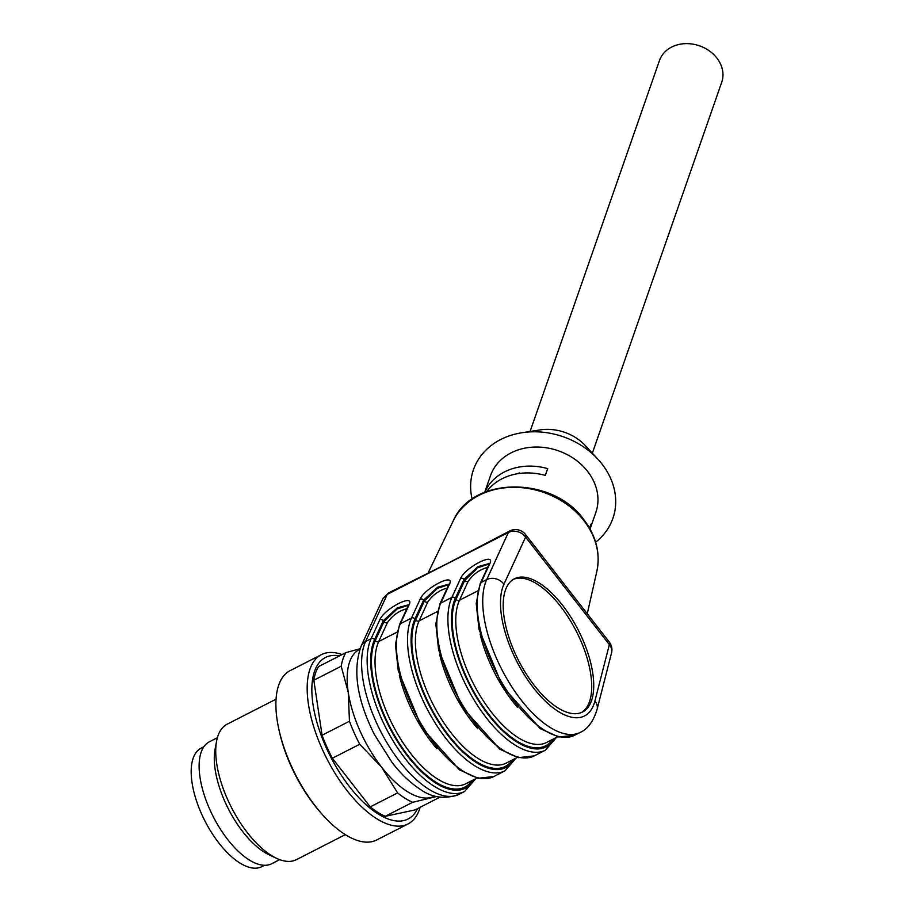 <?xml version="1.0" encoding="UTF-8"?>
<svg xmlns="http://www.w3.org/2000/svg" width="913" height="913" viewBox="0 0 913 913"><rect width="100%" height="100%" fill="white"/><g stroke="black" fill="none" stroke-linecap="round" stroke-linejoin="round"><path stroke-width="1.37" d="M420.14 807.275A95.089 42.58 -117.1 0 1 407.997 823.971L376.704 839.96A95.089 42.58 -117.1 0 1 371.888 841.672A95.089 42.58 -117.1 0 1 322.084 814.236A95.089 42.58 -117.1 0 1 279.013 729.955A95.089 42.58 -117.1 0 1 290.163 670.621L321.456 654.621A95.089 42.58 -117.1 0 1 342.09 654.575M407.997 823.971A95.089 42.58 -117.1 0 1 403.181 825.672A95.089 42.58 -117.1 0 1 324.298 753.59A95.089 42.58 -117.1 0 1 321.456 654.621M417.549 808.598A90.695 40.617 -117.1 0 1 403.42 820.65A90.695 40.617 -117.1 0 1 322.266 738.218A90.695 40.617 -117.1 0 1 339.51 655.888M436.722 796.49L412.619 802.31L385.252 816.302L414.901 809.957L439.998 797.129M385.252 816.302A88.755 39.738 -117.1 0 1 370.244 806.898L397.612 792.918L381.577 767.103L359.711 744.266L332.343 758.247L370.244 806.898M332.343 758.247A88.755 39.738 -117.1 0 1 322.084 735.216L349.462 721.224L348.241 692.237L341.211 666.228L313.832 680.219L322.084 735.216M313.832 680.219A88.755 39.738 -117.1 0 1 318.591 666.581L345.959 652.59L360.03 648.766M412.619 802.31A88.755 39.738 -117.1 0 1 397.612 792.918M359.711 744.266A88.755 39.738 -117.1 0 1 349.462 721.224M341.211 666.228A88.755 39.738 -117.1 0 1 345.959 652.59M434.862 795.999A82.41 36.897 -117.1 0 1 430.354 797.654A82.41 36.897 -117.1 0 1 381.577 767.103A82.41 36.897 -117.1 0 1 348.241 692.237A82.41 36.897 -117.1 0 1 359.859 649.246M322.084 814.236L320.589 812.547A90.695 40.617 -117.1 0 1 279.504 732.158L279.013 729.955M345.308 834.653L296.383 859.658A76.076 34.066 -117.1 0 1 292.525 861.027A76.076 34.066 -117.1 0 1 276.536 858.323A76.076 34.066 -117.1 0 1 216.609 741.048A76.076 34.066 -117.1 0 1 227.143 724.18L276.068 699.175M276.536 858.323L269.004 854.773A68.464 30.654 -117.1 0 1 215.069 749.231L216.609 741.048M279.698 859.647L271.72 863.721A68.464 30.654 -117.1 0 1 268.251 864.953A68.464 30.654 -117.1 0 1 211.451 813.049A68.464 30.654 -117.1 0 1 209.408 741.79L217.385 737.715M203.884 746.754L201.18 748.124A66.558 29.809 62.9 0 0 204.934 820.958A66.558 29.809 62.9 0 0 261.769 866.677L264.462 865.296M530.088 431.472L659.46 60.566A32.959 27.093 19.2 0 1 699.506 45.833A32.959 27.093 19.2 0 1 721.715 82.273L592.343 453.179M595.653 542.208A73.85 60.715 -160.8 0 0 601.975 464.009A73.85 60.715 -160.8 0 0 597.878 459.182L585.553 445.841A44.372 36.474 -160.8 0 0 539.971 429.932L522.019 432.728A73.85 60.715 -160.8 0 0 472.124 499.126M517.603 473.721L519.257 472.877L519.041 473.505M597.878 459.182A73.85 60.715 -160.8 0 0 522.019 432.728M513.414 579.344A74.809 33.496 -117.1 0 1 560.456 606.221A74.809 33.496 -117.1 0 1 581.467 712.494M589.57 528.136L590.951 524.142A55.784 45.855 19.2 0 1 589.992 528.889M486.857 491.422A55.784 45.855 -160.8 0 1 545.312 475.422L547.686 468.609A55.784 45.855 -160.8 0 0 484.837 492.21M590.06 529.015L595.847 512.433A55.784 45.855 -160.8 0 0 587.584 471.359A55.784 45.855 -160.8 0 0 533.728 447.085A55.784 45.855 -160.8 0 0 490.498 475.684L484.712 492.267M552.867 739.256A88.116 39.453 -117.1 0 1 483.342 706.97A88.116 39.453 -117.1 0 1 456.032 599.316L464.728 580.394L477.75 567.795L489.174 563.914M489.277 563.515L477.99 566.619L463.998 579.447L464.728 580.394A2.534 2.134 -155.3 0 0 468.175 581.319L459.479 600.24L477.727 590.916M447.21 588.063C439.279 590.186 432.808 594.82 427.798 601.952A2.534 2.134 24.7 0 1 424.351 601.028L437.373 588.429L448.797 584.548M472.101 780.535A88.116 39.453 -117.1 0 1 402.587 748.238A88.116 39.453 -117.1 0 1 375.277 640.595L383.974 621.662L396.984 609.074L408.419 605.182M408.51 604.794L397.235 607.898L383.243 620.726L383.974 621.662A2.534 2.134 -155.3 0 0 387.42 622.586L378.724 641.519L396.972 632.195M562.476 605.182A74.809 33.496 62.9 0 0 514.407 578.796A74.809 33.496 62.9 0 0 518.63 660.647A74.809 33.496 62.9 0 0 582.494 712.014A74.809 33.496 62.9 0 0 562.476 605.182M448.888 584.16L437.612 587.253L423.621 600.092A2.534 2.134 -155.3 0 0 420.174 599.168C424.785 587.961 455.473 572.28 449.458 584.206A2.534 2.134 -155.3 0 0 448.58 585.096L439.895 603.984L435.832 624.035L438.628 650.01L462.343 707.313L499.799 749.185L518.424 757.642L534.253 755.884A91.916 41.165 62.9 0 1 463.37 706.32A91.916 41.165 62.9 0 1 440.774 603.094A2.534 2.134 -155.3 0 0 439.895 603.984M475.741 778.675L464.603 791.48A91.916 41.165 -117.1 0 1 393.708 741.915A91.916 41.165 -117.1 0 1 371.123 638.689L379.797 619.801A2.534 2.134 24.7 0 1 383.243 620.726L374.57 639.614A89.383 40.024 62.9 0 0 403.557 750.657A89.383 40.024 62.9 0 0 474.018 779.554M489.436 563.675L488.957 564.462A2.534 2.134 24.7 0 1 489.836 563.561L481.151 582.448A91.916 41.165 62.9 0 0 503.748 685.686A91.916 41.165 62.9 0 0 574.631 735.25L558.802 737.008L540.176 728.551L502.721 686.667L479.005 629.365L476.209 603.402L480.272 583.35A2.534 2.134 24.7 0 1 481.151 582.448L486.709 579.618L508.37 532.473L387.226 594.386L383.3 598.277M556.496 737.396L545.358 750.212A91.916 41.165 -117.1 0 1 474.475 700.648A91.916 41.165 -117.1 0 1 451.878 597.41L460.563 578.522A2.534 2.134 24.7 0 1 463.998 579.447L455.325 598.335A89.383 40.024 62.9 0 0 484.324 709.378A89.383 40.024 62.9 0 0 554.784 738.275M408.67 604.954L408.191 605.741A2.534 2.134 24.7 0 1 409.081 604.84L400.396 623.727A91.916 41.165 62.9 0 0 422.981 726.953A91.916 41.165 62.9 0 0 493.876 776.518L478.047 778.275L459.422 769.83L421.966 727.946L398.239 670.644L395.455 644.669L399.517 624.629A2.534 2.134 24.7 0 1 400.396 623.727L411.501 618.055L420.174 599.168M383.118 598.3L388.584 592.879L447.861 563.287L509.716 530.967A12.679 5.672 62.9 0 0 508.37 532.473A12.679 10.694 -155.3 0 1 525.591 537.095L503.93 584.24A79.237 35.481 62.9 0 0 533.591 688.003A79.237 35.481 62.9 0 0 594.899 701.036A12.679 10.111 14.4 0 1 597.091 709.344C593.313 721.487 587.675 729.179 580.189 732.409A91.916 41.165 -117.1 0 1 509.294 682.844A91.916 41.165 -117.1 0 1 486.709 579.618A12.679 10.694 -155.3 0 1 503.93 584.24M388.584 592.879L387.226 594.386L365.577 641.519A91.916 41.165 62.9 0 0 388.162 744.757A91.916 41.165 62.9 0 0 459.045 794.321L464.603 791.48M427.798 601.952L419.101 620.886L437.35 611.55M477.294 728.14A85.582 38.323 -117.1 0 1 439.712 654.61M512.478 759.89A88.116 39.453 -117.1 0 1 442.965 727.604A88.116 39.453 -117.1 0 1 415.655 619.95A2.534 2.134 24.7 0 0 419.101 620.886A85.582 38.323 62.9 0 0 440.134 716.99A85.582 38.323 62.9 0 0 506.133 763.142L517.351 757.413M456.032 599.316A2.534 2.134 -155.3 0 0 459.479 600.24A85.582 38.323 62.9 0 0 480.512 696.357A85.582 38.323 62.9 0 0 546.51 742.497L557.729 736.768M517.671 707.507A85.582 38.323 -117.1 0 1 480.09 633.964M487.588 567.43C479.656 569.552 473.185 574.186 468.175 581.319M406.833 608.709C398.901 610.831 392.43 615.453 387.42 622.586M436.916 748.774A85.582 38.323 -117.1 0 1 399.323 675.243M375.277 640.595A2.534 2.134 -155.3 0 0 378.724 641.519A85.582 38.323 62.9 0 0 399.757 737.624A85.582 38.323 62.9 0 0 465.756 783.776L476.974 778.047M415.655 619.95L424.351 601.028L423.621 600.092L414.947 618.98A89.383 40.024 62.9 0 0 443.935 730.023A89.383 40.024 62.9 0 0 514.407 758.908M449.458 584.206L440.774 603.094L451.878 597.41A2.534 2.134 24.7 0 1 455.325 598.335M414.947 618.98A2.534 2.134 -155.3 0 0 411.501 618.055A91.916 41.165 -117.1 0 0 434.086 721.281A91.916 41.165 -117.1 0 0 504.98 770.846L516.119 758.041M594.899 701.036L609.359 644.635A12.679 4.462 -37.9 0 0 609.268 642.01A12.679 12.679 0 0 1 611.539 652.943A12.679 10.111 -165.6 0 0 609.359 644.635L525.591 537.095A12.679 4.462 142.1 0 0 525.489 534.47A12.679 12.679 0 0 0 509.716 530.967M382.832 598.871L361.171 646.016A12.679 10.694 24.7 0 1 365.577 641.519L371.123 638.689A2.534 2.134 24.7 0 1 374.57 639.614M460.563 578.522C465.162 567.327 495.85 551.646 489.836 563.561M379.797 619.801C384.407 608.594 415.095 592.914 409.081 604.84M583.909 520.661A76.452 62.849 -160.8 0 0 479.063 495.314A76.452 62.849 -160.8 0 0 453.099 521.163C472.101 476.027 552.593 475.696 583.795 519.565C596.178 535.92 600.526 553.164 596.851 571.298A76.452 62.849 -160.8 0 0 583.909 520.661M488.957 564.462L480.272 583.35M449.048 584.32L448.58 585.096M408.191 605.741L399.517 624.629M545.358 750.212L534.253 755.884M574.631 735.25L580.189 732.409M611.539 652.943L597.091 709.344M504.98 770.846L493.876 776.518M525.489 534.47L609.268 642.01M453.099 521.163L428.3 572.577M596.851 571.298L587.264 613.776M361.171 646.016C352.486 669.982 356.857 699.392 374.262 734.246L391.997 762.401C400.579 773.516 409.629 782.236 419.124 788.547C431.404 797.711 444.711 799.64 459.045 794.321"/></g></svg>
